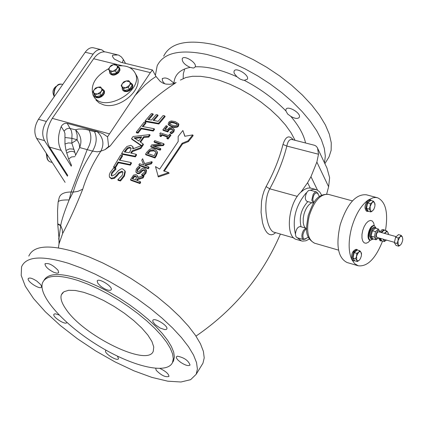 <?xml version="1.0" encoding="UTF-8"?>
<svg xmlns="http://www.w3.org/2000/svg" width="424" height="424" viewBox="0 0 424 424"><rect width="100%" height="100%" fill="white"/><g stroke="black" fill="none" stroke-linecap="round" stroke-linejoin="round"><path stroke-width="0.64" d="M65.927 309.117C61.66 303.022 60.15 298.21 61.401 294.685L63.95 291.723L68.677 290.286L75.371 290.477L83.719 292.311L93.312 295.708L103.657 300.505L114.21 306.462L124.412 313.262L133.724 320.549L141.664 327.932L147.828 335.029L151.919 341.479L153.753 346.954L153.276 351.199C147.955 367.364 83.533 335.962 65.927 309.117M377.058 237.435L376.3 235.993L376.501 234.233L377.233 232.612L378.441 231.716L396.255 236.656M401.517 243.652L400.516 244.955L401.544 243.604L402.562 240.912L402.784 239.274L402.328 236.831L402.784 239.221M398.698 246.185L398.226 244.924L399.233 245.565L400.516 244.955L398.698 246.185L396.069 245.443L394.373 242.703L395.581 237.276L398.481 234.61L401.115 235.347L402.328 236.831L401.327 236.173L400.044 236.783L401.115 235.347M397.012 243.445L397.988 240.832L398.226 244.924L397.012 243.445L394.373 242.703M398.221 238.012L400.044 236.783L397.988 240.832L398.221 238.012L395.581 237.276M394.633 241.532L395.369 238.246M380.058 232.135C377.768 224.704 372.616 242.978 378.452 237.827M378.521 237.843L376.04 239.793L374.312 237.053L375.505 231.663L378.425 229.029L380.148 232.156M378.425 229.029L375.378 228.181L372.537 230.661L371.286 234.938L371.265 236.2L372.998 238.935L376.04 239.793M371.313 234.615L372.314 231.107M375.505 231.663L372.458 230.81M374.312 237.053L371.265 236.2M373.051 238.951L371.943 239.057L370.454 236.2C370.815 231.011 372.389 228.181 375.187 227.709L376.03 228.361M370.974 238.786L369.447 235.914C369.802 230.73 371.382 227.9 374.18 227.428L375.134 227.693M306.632 229.225L305.375 229.787L304.183 231.223L303.012 234.35L302.869 236.475L303.282 238.145L304.178 239.014L304.819 239.088M319.458 196.588L317.396 193.042C314.756 192.682 313.225 195.013 312.79 200.022L313.983 202.529M370.348 210.611L369.119 209.069L370.099 206.456L370.348 210.611L371.371 211.316L372.675 210.77L370.836 211.942L370.348 210.611M370.348 203.642L372.192 202.471L370.099 206.456L370.348 203.642L367.741 202.937L370.687 200.404L373.295 201.108L374.403 202.476L373.496 201.93L372.192 202.471L373.295 201.108M373.995 208.958L372.675 210.77L373.878 209.186L374.758 206.795L374.975 205.285L374.514 202.651L375.002 203.992L374.959 205.465M369.119 209.069L366.511 208.359L368.233 211.232L370.836 211.942M366.511 208.359L367.741 202.937M366.792 207.135L367.497 204.018M384.192 233.29L385.681 232.278L386.752 230.905L387.934 232.389L387.276 231.785L386.423 231.806L384.743 233.444M388.395 233.666L388.395 234.461L387.934 232.389L388.395 233.666M386.407 240.064L386.121 240.334L386.397 240.058M383.513 239.247L383.868 240.238L382.999 239.104M384.335 241.51L383.868 240.238L384.854 240.901L386.121 240.334L384.335 241.51L381.77 240.79L380.296 238.341M381.531 232.543L384.186 230.19L386.752 230.905M377.127 197.669L366.431 194.802C355.842 193.832 347.108 203.796 340.228 224.694C335.686 245.273 337.965 257.887 347.076 262.525L358.275 265.8C367.539 266.807 375.648 258.545 382.602 241.023M360.421 258.613L359.17 260.315L360.342 258.767L361.259 256.303L361.471 254.872L361.004 252.227L361.502 253.504L361.449 255.121M357.321 261.529L356.812 260.262L357.851 260.914L359.17 260.315L357.321 261.529L354.734 260.776L352.98 258.02L354.204 252.614L357.178 249.99L359.769 250.732L361.004 252.227L359.971 251.565L358.651 252.153L359.769 250.732M355.572 258.773L356.552 256.175L356.812 260.262L355.572 258.773L352.98 258.02M356.796 253.367L358.651 252.153L356.552 256.175L356.796 253.367L354.204 252.614M353.266 256.769L353.966 253.674M380.879 232.363L383.89 229.739L385.013 230.423M382.072 240.874L381.001 240.98L379.549 238.134M380.042 240.71L378.558 237.853M380.121 231.668L382.13 229.617L384.149 229.776M355.031 260.861L352.916 260.675L351.835 259.642C351.088 254.077 352.551 250.626 356.218 249.291L358.094 250.25M366.532 211.173L366.463 211.152C364.089 208.168 364.619 204.485 368.053 200.112L369.675 199.731L370.597 199.98M385.474 230.55C388.352 212.716 385.761 201.808 377.704 197.823L375.791 197.478L373.072 197.732L368.053 200.112C360.872 205.582 355.381 214.836 351.576 227.879C348.247 241.033 348.332 251.618 351.835 259.642L354.665 263.67L358.275 265.8M353.923 260.967L352.837 259.933C352.095 254.368 353.558 250.913 357.225 249.577M368.589 211.327L367.47 211.428L365.939 208.428L366.304 205.105L367.301 202.545L368.689 200.684L370.687 200.001L371.514 200.626M297.288 237.769L295.994 236.799L295.433 234.17C296.005 229.347 297.621 226.819 300.282 226.575L306.589 228.372L304.501 229.183L303.192 230.926L302.243 233.264L301.846 235.739L302.074 237.875L302.884 239.253L303.679 239.613M307.034 201.395L306.971 201.374C304.893 199.815 304.819 196.869 306.732 192.538L305.736 193.455C295.618 205.889 292.184 219.462 295.433 234.17M306.732 192.538L308.407 190.593L310.193 190.228M297.304 237.79L301.48 240.906L302.529 241.124L305.874 240.795L309.372 239.025M376.284 228.43L374.583 226.013C370.391 224.365 366.129 239.269 370.528 240.191L373.3 239.019M315.742 189.443L310.204 188.007L307.649 188.129L304.289 189.486L300.897 192.136C287.88 203.758 285.002 237.382 296.689 239.518L301.48 240.906M321.689 195.204L319.696 191.95L317.115 189.931L313.702 189.268L310.198 190.222M300.897 192.136L307.612 182.707L310.204 188.007M108.814 68.619C95.342 76.103 90.105 85.001 93.11 95.32L94.223 97.149C104.85 113.526 144.663 90.052 135.113 73.05C131.949 67.326 126.008 64.989 117.289 66.038M114.793 74.958L118.444 72.864M99.502 97.589L102.884 95.596M127.815 91.393L131.021 89.565M67.453 176.22L44.536 140.63C41.637 134.79 42.241 128.398 46.354 121.46L93.116 54.155C95.813 50.483 98.665 49.025 101.67 49.783L104.516 51.818M101.029 49.629L93.789 47.886C90.773 47.128 87.916 48.575 85.219 52.237L38.452 119.303C34.339 126.22 33.74 132.595 36.655 138.42L65.111 182.341M117.543 66.218L119.489 67.745L119.732 68.593L119.531 70.193L118.338 72.122C114.724 75.112 111.825 75.387 109.652 72.939L109.466 70.988M119.616 67.962L120.008 70.077L118.646 72.658C115.031 75.647 112.137 75.922 109.959 73.474L109.848 73.283M116.733 68.831L115.545 71.047L112.959 71.327L116.733 68.831L117.422 67.024L116.976 65.471L118.222 67.14L116.733 68.831M110.675 72.128L109.434 70.458L112.959 71.327L110.675 72.128L111.735 73.967L108.496 69.303L109.689 67.098L109 68.9L109.434 70.458L108.496 69.303M113.452 64.607L116.028 64.326L116.976 65.471L113.452 64.607L109.689 67.098L111.173 65.413L113.452 64.607M115.545 71.047L116.6 72.891L119.271 68.985L118.222 67.14M116.6 72.891L111.735 73.967M101.951 88.77L103.986 90.328L104.219 92.088L103.43 94.022L100.716 96.428L98.41 97.234L95.331 96.858L94.123 95.623L93.932 93.619M104.081 90.487L104.548 91.695L104.262 93.587L103.005 95.469L101.034 96.958L98.728 97.764L96.55 97.727L94.928 96.852L94.356 96.015M97.928 87.201L100.52 86.925L101.453 88.102L97.928 87.201L94.139 89.713L95.649 87.996L97.928 87.201M102.693 89.798L101.188 91.515L101.887 89.681L101.453 88.102L103.774 91.632L101.066 95.585L96.184 96.651L92.936 91.944L94.139 89.713L93.434 91.542L93.863 93.126L92.936 91.944M99.985 93.752L97.388 94.033L101.188 91.515L99.985 93.752L101.066 95.585M95.098 94.828L93.863 93.126L97.388 94.033L95.098 94.828L96.184 96.651M122.133 86.915L121.169 85.738L122.366 83.496L121.683 85.33L122.133 86.915L125.711 87.821L123.395 88.621L122.133 86.915M123.861 81.779L126.172 80.979L122.366 83.496L123.861 81.779M128.779 80.698L129.749 81.874L126.172 80.979L128.779 80.698M129.521 85.293L128.324 87.54L125.711 87.821L129.521 85.293L130.21 83.459L129.749 81.874L131.016 83.57L129.521 85.293M131.016 83.57L132.065 85.42L129.378 89.385L128.324 87.54M129.378 89.385L124.455 90.46L123.395 88.621M124.455 90.46L121.169 85.738M130.295 82.59L132.277 84.159L132.511 85.929L131.71 87.869L128.97 90.264L126.644 91.054L123.538 90.646L122.271 89.278L122.133 87.408M132.399 84.371L132.829 85.537L132.537 87.439L131.27 89.321L129.272 90.8L126.951 91.589L124.757 91.531L123.13 90.641L122.525 89.74M136.014 74.65L136.751 75.96C144.102 88.823 119.812 110.007 103.504 104.818L99.142 102.963L95.93 100.016M117.183 54.738L106.466 52.152C101.972 51.018 97.695 53.217 93.635 58.745L52.274 118.365C46.115 128.79 45.198 138.367 49.529 147.102L61.178 150.388C57.59 143.816 57.6 135.881 61.21 126.58L64.215 131.398L64.946 133.47L64.967 144.012L68.264 142.952L71.815 143.121L71.889 138.319L65.058 137.519M129.5 67.517L150.382 72.621L107.537 136.841L108.613 146.524L110.192 145.946L105.131 149.582L108.613 146.524M77.99 280.487C57.865 274.254 46.052 275.006 42.554 282.744C37.71 295.517 64.003 324.667 97.843 345.39C131.599 366.299 166.743 374.943 172.446 362.647L173.299 358.725L172.595 353.918L170.326 348.332L166.526 342.089L161.268 335.331L154.665 328.234L146.874 320.963L138.081 313.712L128.509 306.669L118.413 300.012L108.041 293.922L97.668 288.548L87.567 284.032L77.99 280.487M67.755 175.435L49.529 147.102M173.951 129.097L172.261 127.661L169.457 127.666L167.04 129.892L164.65 129.124L167.13 126.023L166.091 125.7L162.853 129.765L167.469 131.255L168.413 129.702L169.796 128.626L171.444 128.657L172.642 129.564L172.351 130.836L170.035 132.542L171.344 133.019L173.411 131.249L173.951 129.097L174.338 129.786L173.798 131.938L171.731 133.703L170.416 133.226L170.035 132.542M167.469 131.255L167.851 131.933L163.235 130.444L162.853 129.765M169.796 128.626L170.178 129.309L168.794 130.38L167.851 131.933M167.13 126.023L167.512 126.702L165.387 129.357M172.711 129.829L171.831 129.347L170.178 129.309M171.344 133.019L171.731 133.703M174.158 129.431L174.338 129.786M115.556 168.461L113.595 167.999L110.235 172.42L109.281 174.916L109.408 176.888L111.099 178.202L114.019 177.635L116.589 175.303L118.731 172.648L121.868 171.227L122.912 171.996L122.282 175.207L117.808 179.728L120.125 180.306L123.978 175.478L124.926 171.142L124.725 170.559L122.769 169.059C121.969 168.27 120.262 169.033 117.66 171.349L115.217 174.359L112.074 176.008L111.21 175.409L111.777 172.489L115.556 168.461L115.969 169.128L112.19 173.162L111.523 175.79M120.125 180.306L120.533 180.969L118.217 180.391L117.808 179.728M124.879 170.819L125.329 171.81L124.38 176.14L120.533 180.969M123.013 172.255L122.271 171.895L119.139 173.315L116.998 175.971L114.432 178.303L111.512 178.875L109.715 177.444M116.589 175.303L116.998 175.971M114.019 177.635L114.432 178.303M115.641 168.312L115.969 169.128M140.482 147.738L143.073 143.922L140.037 141.786L143.641 136.708L148.384 136.417L149.73 134.594L133.088 136.507L131.541 138.669L141.552 145.554L132.797 148.914L132.738 146.577L130.793 145.337L126.909 146.481L123.909 149.937L121.582 153.578L135.002 156.196L136.205 154.299L130.703 153.027L132.087 150.875L140.482 147.738L140.874 148.405L132.484 151.543L131.429 153.181M124.253 151.893L127.343 147.875L129.659 147.271L131.127 148.135L130.263 151.077L129.203 152.725L124.253 151.893M141.743 136.867L138.828 140.969L134.032 137.853L141.743 136.867M141.192 137.636L134.98 138.441M149.73 134.594L150.112 135.267L148.771 137.09L144.028 137.381L140.699 142.067M143.641 136.708L144.028 137.381M148.384 136.417L148.771 137.09M131.541 138.669L131.944 139.348L141.203 145.676M143.073 143.922L143.46 144.589L140.874 148.405M131.217 148.405L130.057 147.944L127.746 148.554L125.016 152.004M127.343 147.875L127.746 148.554M132.951 146.942L133.359 148.681M121.582 153.578L121.985 154.257L135.399 156.864L135.002 156.196M136.205 154.299L136.597 154.967L135.399 156.864M132.087 150.875L132.484 151.543M157.94 176.252L168.699 172.563L169.112 173.278L158.348 176.951L155.486 166.6L159.657 169.112L178.17 141.499L178.165 136.443L182.882 130.491L184.944 136.252M168.699 172.563L163.616 170.904L182.119 143.259L182.516 143.969L164.316 171.121M182.119 143.259L188.039 140.837L188.436 141.558L182.516 143.969M188.039 140.837L192.756 134.896L193.153 135.622L188.436 141.558M192.756 134.896L184.8 136.279L182.882 130.491M140.996 128.138L152.894 130.391L154.188 128.716L142.289 126.479L145.591 122.35L144.07 122.176L136.231 132.219L137.752 132.405L140.996 128.138L141.388 128.822L138.15 133.083L136.629 132.903L136.231 132.219M145.591 122.35L145.983 123.04L143.264 126.426M154.188 128.716L154.575 129.389L153.281 131.064L141.388 128.822M152.894 130.391L153.281 131.064M137.752 132.405L138.15 133.083M118.042 162.048L129.94 164.501L130.338 165.169L118.45 162.721L115.54 167.719L114.024 167.507L113.616 166.833L115.127 167.045L118.042 162.048L118.45 162.721M115.127 167.045L115.54 167.719M129.94 164.501L131.111 162.54L119.213 160.092L122.192 155.232L120.67 155.025L113.616 166.833M131.111 162.54L131.504 163.208L130.338 165.169M122.192 155.232L122.594 155.905L120.082 160.002M142.655 177.301L143.545 175.711L137.699 177.502L137.493 175.78L136.104 174.662L133.565 175.054L130.491 179.659L139.597 182.898L140.27 181.652L136.586 180.279L137.36 178.859L142.655 177.301L143.058 177.974L137.763 179.527L137.228 180.513M132.187 178.753L133.973 176.151L135.489 175.971L136.533 176.76L135.574 179.914L132.187 178.753M136.634 177.047L135.887 176.638L134.371 176.819L132.834 178.97M133.973 176.151L134.371 176.819M137.736 176.188L138.139 177.359M130.491 179.659L130.894 180.327L139.999 183.576L139.597 182.898M143.545 175.711L143.948 176.389L143.058 177.974M140.27 181.652L140.673 182.325L139.999 183.576M137.36 178.859L137.763 179.527M145.077 120.957L158.486 123.326L158.868 124.004L145.469 121.646L145.077 120.957L151.363 113.611L152.879 113.77L153.271 114.464L148.792 119.648M158.486 123.326L164.756 115.906L163.108 115.524L158.152 121.333L153.08 120.31L157.702 114.904L156.122 114.644L151.501 120.045L147.918 119.536L152.879 113.77M157.702 114.904L158.088 115.593L154.209 120.109M164.756 115.906L165.137 116.589L158.868 124.004M143.142 175.229L145.57 172.515L145.951 169.473L144.605 168.307L142.957 168.211L141.632 168.927L139.713 170.946L137.63 171.651L137.01 171.142L137.297 169.319L139.782 167.051L138.367 166.584L136.231 169.07L135.876 171.99L137.032 172.955L139.003 172.923L142.024 170.22L144.07 169.616L144.791 170.22L144.452 172.197L141.595 174.646L143.142 175.229L143.45 175.743M146.195 169.886L146.492 170.517L145.973 173.193L143.619 175.838M139.729 167.136L140.127 167.803L137.694 169.982L137.307 171.492M139.782 167.051L140.127 167.803M139.003 172.923L139.401 173.596L137.434 173.623L136.03 172.245M140.662 171.704L141.065 172.377L139.401 173.596M144.891 170.522L144.467 170.289L142.422 170.888L141.065 172.377M141.595 174.646L141.998 175.319L143.264 175.796M151.856 161.677L144.42 163.664L142.634 158.735L141.764 160.139L143.694 165.1L139.576 163.728L138.871 164.904L147.96 168.084L148.665 166.902L144.976 165.551L144.69 164.825L150.928 163.176L151.856 161.677L152.248 162.355L151.32 163.855L145.13 165.604M150.928 163.176L151.32 163.855M144.69 164.825L145.082 165.493M148.665 166.902L149.062 167.581L148.358 168.757L139.263 165.572L138.871 164.904M147.96 168.084L148.358 168.757M142.634 158.735L144.552 163.627M157.087 152.121L156.801 151.024L154.373 149.057L151.379 148.798L149.46 149.487L146.778 152.253L145.533 154.172L154.617 157.309L155.878 155.359L157.087 152.121L157.474 152.794L156.271 156.037L155.009 157.988L145.92 154.839L145.533 154.172M147.282 153.371L149.831 150.483L153.589 150.197L155.544 151.638L155.741 152.391L154.272 155.783L147.282 153.371M149.831 150.483L150.218 151.156L147.965 153.594M155.64 151.866L153.976 150.87L150.218 151.156M154.617 157.309L155.009 157.988M156.975 151.326L157.474 152.794M167.708 138.357L170.538 134.609L170.925 135.298L168.095 139.04L167.146 138.69L166.764 138.007L167.708 138.357L168.095 139.04M170.538 134.609L169.595 134.265L168.561 135.616L160.404 132.887L159.806 133.682L160.41 134.148L159.843 135.659L160.664 135.918L161.714 134.519L167.814 136.608L166.764 138.007M161.714 134.519L162.095 135.192L161.046 136.592L160.23 136.332L159.843 135.659M167.491 137.032L162.095 135.192M160.664 135.918L161.046 136.592M159.806 133.682L160.452 134.488M162.954 144.918L163.802 143.725L154.723 140.636L154.023 141.621L161.168 144.012L151.75 144.87L150.69 146.407L159.768 149.518L160.463 148.501L152.608 145.782L162.954 144.918L163.341 145.596L154.251 146.317M150.69 146.407L151.077 147.075L160.161 150.197L159.768 149.518M154.023 141.621L154.405 142.294L159.885 144.102M163.802 143.725L164.189 144.404L163.341 145.596M160.463 148.501L160.85 149.179L160.161 150.197M178.054 125.531L178.488 123.638L175.192 121.566L171.466 120.962L170.093 121.269L168.847 122.107L168.143 124.221L171.365 126.167C174.821 127.205 177.052 126.993 178.054 125.531L178.435 126.225L177.29 127.142L174.2 127.47L171.747 126.85L168.524 124.9L168.143 124.221M178.584 123.903L178.87 124.333L178.435 126.225M175.133 125.88L172.176 125.175L169.642 124.031L169.351 123.66L169.6 122.663L171.402 121.9L174.37 122.536L176.941 123.75L177.253 124.147L177.025 125.154L175.133 125.88M177.327 124.449L174.752 123.22L171.784 122.584L169.976 123.347L169.664 124.047M58.395 247.881L59.016 243.848L62.651 233.502C69.303 220.888 76.002 206.122 82.733 189.21C86.724 176.156 92.75 163.478 100.806 151.172L105.131 149.582M110.192 145.946C130.407 119.605 150.732 99.598 171.179 85.908L176.119 82.542L173.146 83.687M293.291 139.851C289.057 134.768 285.617 136.3 282.978 144.452C279.506 158.348 273.872 172.409 266.076 186.624L264.067 191.028L262.541 195.989L261.529 201.336L261.067 212.382L262.488 222.573L263.781 226.845L265.376 230.317L267.205 232.856L269.203 234.361L271.302 234.822L273.464 234.244L275.637 232.67M266.076 186.624L269.759 188.807C277.651 174.423 283.343 160.171 286.841 146.057L282.978 144.452M317.491 190.127L310.967 176.67L316.866 162.085L318.509 154.241L286.841 146.057C287.811 141.144 289.608 138.982 292.221 139.576L314.587 145.299L316.007 146.063L317.184 147.409L326.994 168.116L329.612 177.704L328.632 186.767L326.655 194.081M293.911 237.965L274.169 232.246C267.056 230.969 261.899 202.873 269.759 188.807L297.346 196.386M318.509 154.241L317.565 148.14M310.967 176.67L307.612 182.707M125.568 63.436L123.395 59.583L122.308 62.641M176.119 82.542L172.542 83.846L169.78 84.281L166.081 84.111L163.42 83.369L160.304 81.509L156.027 76.484L152.444 69.976L120.962 62.312L114.374 59.111C112.328 56.699 111.894 55.364 113.065 55.115L118.132 54.966L119.012 55.3L121.428 56.98L123.395 59.583M164.676 83.793L162.524 81.037L162.254 78.806C165.148 76.882 169.022 78.392 173.888 83.327C174.566 74.762 179.988 69.446 190.159 67.379C184.684 64.819 182.039 61.946 182.225 58.751C183.709 54.468 197.293 62.89 195.215 66.806L194.362 67.713L193.339 68.031L190.159 67.379M236.937 76.755L234.403 73.665L233.969 72.44L234.096 71.094C235.718 66.685 249.688 75.223 247.378 79.219L244.304 80.332L242.772 80.088L239.968 79.018L236.937 76.755C220.899 69.626 206.992 66.308 195.215 66.806M285.887 110.918L285.977 109.36C287.663 105.051 301.649 113.42 299.275 117.321C297.865 119.033 295.062 118.736 290.875 116.42L287.679 114.051L285.887 110.918C274.222 98.951 260.357 88.759 244.304 80.332M324.508 162.853L325.325 156.037L324.302 148.305L321.413 139.798L316.707 130.714L310.251 121.238L302.174 111.597L292.65 102.014L281.896 92.724L270.162 83.947L257.728 75.901L244.897 68.783L231.976 62.763L219.277 57.977L207.108 54.526C180.242 48.935 163.595 52.693 157.172 65.81L155.385 75.318M177.317 356.165C184.117 357.538 188.357 360.49 190.042 365.016C188.569 366.294 185.426 365.393 180.624 362.319L177.932 360.05L176.623 358.344L176.278 357.013L177.317 356.165M159.954 368.509L160.754 368.838C166.144 371.594 168.879 374.138 168.948 376.459C165.503 377.455 161.258 375.404 156.202 370.295L155.735 368.382M117.469 356.181L118.529 358.715C117.602 361.714 104.066 353.409 105.576 350.77L106.175 350.288M66.828 322.447L66.817 322.489C65.964 325.574 52.417 317.147 53.853 314.423L54.526 313.898L55.56 313.855L59.047 314.99M36.83 281.112L40.497 284.43L41.314 285.697L41.488 286.969C40.635 290.244 26.77 281.552 28.217 278.648C29.399 277.36 32.272 278.181 36.83 281.112M53.853 272.33C48.182 269.441 45.23 266.643 44.986 263.919C48.272 262.626 52.608 264.73 58.003 270.231L58.698 272.489L58.258 272.982L56.715 273.162L53.853 272.33M100.7 286.248L97.822 283.274L97.191 281.027C98.204 277.439 112.959 286.539 111.215 289.682L110.887 290.09C108.65 290.875 105.253 289.592 100.7 286.248M152.91 321.758L152.799 320.433C153.901 316.951 168.651 325.902 166.817 328.945L166.213 329.485L164.745 329.618L160.097 328.028L155.195 324.646L152.91 321.758M201.84 365.022L202.958 363.198L204.214 357.888L203.398 351.39L200.472 343.822L195.475 335.358L188.484 326.199L179.649 316.564L169.181 306.7L157.331 296.864L144.399 287.318L130.735 278.319L116.701 270.109L102.666 262.906L89.013 256.896L76.092 252.227C49.152 244.203 33.385 245.507 28.79 256.133M156.027 76.484L151.257 79.744L145.035 84.975L134.551 96.068M75.573 154.76L74.03 149.635L73.262 149.126L69.578 148.866L65.99 150.451L68.624 158.936L71.566 165.461M67.193 123.368L97.472 131.578L94.499 131.673L86.745 129.638L82.33 128.986L78.551 129.039L75.514 129.786C80.841 134.965 82.224 140.89 79.67 147.557L79.203 143.911L77.088 139.756L71.889 138.319L72.032 134.318L71.375 130.725L67.193 123.368L65.296 123.315L63.807 123.824L62.079 125.186L61.21 126.58M66.653 153.117C69.955 150.992 72.7 150.785 74.889 152.502L71.815 143.121L77.088 139.756L77.173 134.986L75.827 130.322L75.514 129.786L68.921 128.233L66.42 128.96L64.013 131.048M61.178 150.388L71.274 166.229M150.382 72.621L152.444 69.976M97.472 131.578L103.122 133.777L107.537 136.841M94.499 131.673C97.276 137.604 96.619 144.086 92.527 151.114L97.287 151.834L100.806 151.172C104.484 144.107 103.297 137.614 97.239 131.694M89.146 130.221C91.939 136.141 91.287 142.612 87.19 149.624L92.527 151.114C83.798 164.374 77.364 178.022 73.22 192.056L69.149 199.927C61.655 199.837 57.966 200.684 58.093 202.481L57.547 210.664L57.738 223.798L60.765 225.314C61.613 220.114 64.406 211.65 69.149 199.927L71.126 192.008L74.046 192.003L77.883 191.372L82.733 189.21M75.276 155.762L79.67 147.557L87.19 149.624L71.126 192.008C64.114 192.035 60.107 194.044 59.106 198.05L58.199 201.771M57.781 224.656L58.989 238.198L60.765 225.314M59.164 241.881L58.989 238.198L59.01 243.885M184.535 69.626L183.322 73.813L183.184 78.535M327.62 159.191L329.051 156.848L331.144 150.35L331.255 142.75L329.331 134.222L325.388 124.948L319.484 115.153L311.741 105.083L302.328 94.992L291.484 85.145L279.485 75.806L266.632 67.225L253.276 59.63L239.767 53.217L226.464 48.156L213.717 44.557C186.857 39.082 170.172 42.956 163.664 56.191M68.688 263.394C41.748 255.227 26.039 256.382 21.555 266.86L21.2 275.446L25.302 286.205L33.523 298.533L45.363 311.81L60.187 325.388L77.279 338.659L95.84 351.019L115.042 361.916L134.011 370.852L151.882 377.392L167.798 381.192L180.958 381.998L190.62 379.687L196.19 374.27L197.404 369.034L196.529 362.594L193.551 355.084L188.489 346.668L181.44 337.546L172.547 327.938L162.016 318.09L150.112 308.253L137.132 298.697L123.421 289.677L109.35 281.435L95.294 274.19L81.62 268.127L68.688 263.394M172.542 362.494L173.527 360.898L174.386 356.971L173.686 352.159L171.423 346.562L167.634 340.313L162.381 333.556L155.788 326.448L148.002 319.182L139.215 311.931L129.654 304.888L119.557 298.231L109.191 292.147L98.819 286.778L88.722 282.267L79.145 278.727C59.768 272.712 48.06 273.226 44.022 280.275M54.288 96.593L54.055 95.564C54.076 88.24 56.535 84.434 61.422 84.148L62.731 84.482M318.228 193.832L316.548 191.95L315.848 191.908L314.587 192.533L313.172 194.293L311.778 200.186L313.458 203.165M352.471 252.513L356.817 249.641M356.801 253.642L357.745 252.927M374.35 225.944L373.666 222.945L372.314 221.021L370.449 220.427L368.292 221.233L366.119 223.353L364.195 226.522L362.753 230.354L361.979 234.377L361.974 238.081L362.721 241.018L364.137 242.825L366.045 243.286L368.202 242.348L370.348 240.143M307.84 201.612C301.194 208.979 298.931 217.369 301.045 226.792M369.945 240.026L369.903 240.016C365.499 239.088 369.76 224.19 373.952 225.838L374.514 225.992M352.418 200.891L328.483 194.393C320.597 193.657 314.184 200.801 309.229 215.821C305.985 230.624 307.755 239.746 314.55 243.185C303.505 236.762 306.547 227.359 308.179 215.503C312.721 204.098 315.673 194.086 328.102 194.293M311.873 202.725C308.434 204.336 305.81 208.136 304.003 214.136L303.234 218.137L303.224 222.791L303.971 225.828L305.386 228.032M52.247 162.487L50.143 161.883C47.833 160.94 46.831 158.518 47.149 154.617M85.219 52.237L93.116 54.155M36.655 138.42L44.536 140.63M38.452 119.303L46.354 121.46M93.635 58.745L122.345 65.768M109.26 133.804L52.274 118.365M168.413 129.702L168.794 130.38M171.444 128.657L171.831 129.347M173.411 131.249L173.798 131.938M123.978 175.478L124.38 176.14M121.868 171.227L122.271 171.895M118.731 172.648L119.139 173.315M111.099 178.202L111.512 178.875M111.777 172.489L112.19 173.162M124.926 171.142L125.329 171.81M129.659 147.271L130.057 147.944M125.451 150.032L125.854 150.706M135.489 175.971L135.887 176.638M132.855 177.524L133.258 178.191M146.089 169.844L146.492 170.517M145.57 172.515L145.973 173.193M137.297 169.319L137.694 169.982M137.032 172.955L137.434 173.623M142.024 170.22L142.422 170.888M144.07 169.616L144.467 170.289M147.838 152.523L148.225 153.191M153.589 150.197L153.976 150.87M155.878 155.359L156.271 156.037M171.365 126.167L171.747 126.85M171.402 121.9L171.784 122.584M176.941 123.75L177.322 124.439M180.449 80.072L185.776 77.55L192.544 76.278L200.573 76.309L209.657 77.672L219.526 80.327L229.903 84.217L240.482 89.231L250.934 95.22L260.956 102.014L270.242 109.397L278.51 117.157L285.527 125.043L291.097 132.839L295.067 140.302M316.866 162.085L328.632 186.767M305.529 142.978C303.86 134.922 298.978 126.071 290.875 116.42M74.937 156.647L71.566 156.938L68.624 158.936M64.967 144.012L65.99 150.451M62.651 233.502L62.296 229.649L60.982 226.262L60.68 225.701L57.749 224.227M61.401 294.685L62.731 292.661M61.104 84.069L59.222 84.175L57.781 84.874L55.019 88.192L54.224 90.185L53.811 95.352L54.166 96.773M56.297 86.236C52.942 88.748 52.136 91.918 53.885 95.739M394.458 242.327L377.037 237.429M370.936 238.776L371.943 239.057M297.065 237.721L303.457 239.571L305.916 238.85M304.745 239.094L308.386 237.159M306.971 201.374L313.548 203.186M373.878 209.186L373.74 209.456M380.01 240.7L381.001 240.98M366.463 211.152L367.47 211.428M310.119 190.201L316.463 191.924M370.528 240.191L369.129 239.989M373.889 225.817L373.21 225.414L373.374 225.769M314.55 243.185L338.559 250.133M50.143 161.883C47.44 160.733 46.375 158.2 46.942 154.294M46.19 153.133L46.974 157.627M119.796 68.28L119.489 67.745M104.299 90.858L103.986 90.328M132.585 84.694L132.277 84.159M136.751 75.96L135.113 73.05M94.817 98.188L94.102 96.985M173.888 128.944L174.269 129.633M124.725 170.559L125.122 171.222M132.738 146.577L133.131 147.25M137.493 175.78L137.89 176.448M145.951 169.473L146.349 170.146M156.801 151.024L157.187 151.702M178.488 123.638L178.87 124.333M195.983 336.115C234.318 309.806 262.461 275.786 280.412 234.053M162.254 78.806L162.53 78.392M182.225 58.751L182.521 58.305M234.096 71.094L234.35 70.702M285.977 109.36L286.158 109.069M53.853 314.423L54.028 314.158M28.217 278.648L28.434 278.324M44.986 263.919L45.22 263.574M97.191 281.027L97.388 280.72M58.724 238.097L58.872 239.719M329.051 156.848L324.89 163.659M202.958 363.198L196.19 374.27M173.527 360.898L172.446 362.647"/></g></svg>
